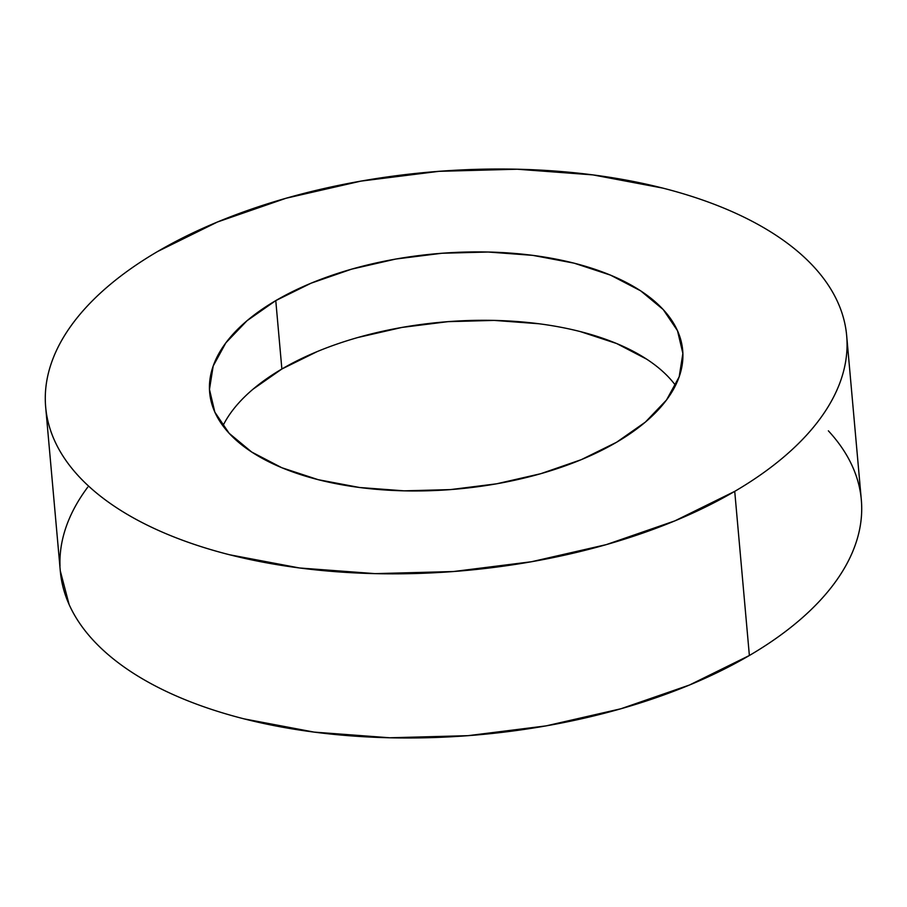 <?xml version="1.0" encoding="UTF-8"?>
<svg xmlns="http://www.w3.org/2000/svg" width="907" height="907" viewBox="0 0 907 907"><rect width="100%" height="100%" fill="white"/><g stroke="black" fill="none" stroke-linecap="round" stroke-linejoin="round"><path stroke-width="1.36" d="M734.727 491.367A402.084 200.028 174.9 0 1 304.401 568.587A402.084 200.028 174.9 0 1 45.679 407.175A402.084 200.028 174.9 0 1 157.625 251.5L217.465 222L286.09 198.236L360.873 181.128L438.931 171.332L517.262 169.224L592.872 174.892L662.836 188.112C684.989 193.747 705.533 200.504 724.478 208.372C743.423 216.251 760.406 225.095 775.428 234.902C790.439 244.72 803.205 255.309 813.715 266.681C824.225 278.052 832.286 289.991 837.887 302.485C843.487 314.978 846.526 327.801 847.002 340.941C847.478 354.081 845.381 367.29 840.71 380.566C836.05 393.842 828.896 406.926 819.259 419.839C809.634 432.741 797.707 445.212 783.478 457.241C769.249 469.282 753.003 480.653 734.727 491.367L674.887 520.867L606.261 544.631L531.479 561.739L453.421 571.535L375.09 573.632L299.48 567.975L229.516 554.755C207.363 549.12 186.819 542.363 167.874 534.484C148.929 526.616 131.946 517.772 116.924 507.954C101.913 498.147 89.147 487.547 78.637 476.175C68.127 464.803 60.066 452.876 54.465 440.371C48.865 427.877 45.826 415.066 45.35 401.926C44.874 388.786 46.971 375.577 51.642 362.301C56.302 349.025 63.456 335.93 73.093 323.028C82.718 310.126 94.645 297.655 108.874 285.614C123.103 273.574 139.349 262.202 157.625 251.5A402.084 200.028 174.9 0 1 587.951 174.269A402.084 200.028 174.9 0 1 846.673 335.692A402.084 200.028 174.9 0 1 734.727 491.367L749.375 655.5L734.727 491.367M45.679 407.175L60.327 571.308A402.084 200.028 -5.1 0 0 319.049 732.731A402.084 200.028 -5.1 0 0 749.375 655.5A402.084 200.028 -5.1 0 0 861.321 499.825L846.673 335.692M675.534 385.43A237.453 118.125 -5.1 0 0 281.873 369.002L275.773 300.602A237.453 118.125 174.9 0 1 529.903 255.003A237.453 118.125 174.9 0 1 682.688 350.317A237.453 118.125 174.9 0 1 616.579 442.253A237.453 118.125 174.9 0 1 362.449 487.864A237.453 118.125 174.9 0 1 209.664 392.538A237.453 118.125 174.9 0 1 275.773 300.602L281.873 369.002A237.453 118.125 -5.1 0 0 222.918 425.825M616.579 442.253L645.365 422.106L666.498 400.021L679.173 376.824L682.88 353.424L677.495 330.715L663.232 309.57L640.614 290.807L610.524 275.138L574.131 263.166L532.806 255.366L488.159 252.021L441.902 253.257L395.803 259.039L351.633 269.152L311.112 283.177L275.773 300.602L246.987 320.749L225.843 342.846L213.179 366.043L209.472 389.443L214.846 412.152L229.12 433.285L251.738 452.06L281.828 467.729L318.221 479.69L359.546 487.501L404.193 490.846L450.45 489.599L496.548 483.816L540.708 473.715L581.24 459.679L616.579 442.253M60.293 570.9L69.113 604.516C74.714 617.009 82.775 628.948 93.285 640.319C103.795 651.691 116.561 662.28 131.572 672.098C146.594 681.905 163.577 690.749 182.522 698.628C201.467 706.496 222.011 713.253 244.164 718.888L314.128 732.108L389.738 737.776L468.069 735.668L546.127 725.872L620.91 708.764L689.535 685L749.375 655.5C767.651 644.798 783.897 633.426 798.126 621.386C812.355 609.345 824.282 596.874 833.907 583.972C843.544 571.07 850.698 557.975 855.358 544.699C860.029 531.423 862.126 518.214 861.65 505.074C861.174 491.934 858.135 479.123 852.535 466.629C846.934 454.124 838.873 442.197 828.363 430.825M87.741 487.161C78.104 500.074 70.95 513.158 66.29 526.434C61.619 539.71 59.522 552.919 59.998 566.059M253.087 389.148L281.873 369.002L317.212 351.576M357.743 337.54L401.903 327.438L448.001 321.656L494.258 320.409L538.905 323.754M580.231 331.565L616.635 343.526L646.714 359.195"/></g></svg>
